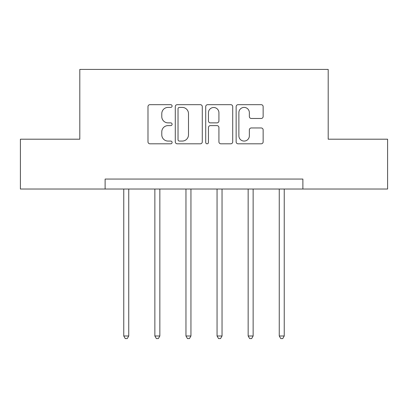 <?xml version="1.0" encoding="UTF-8"?>
<svg xmlns="http://www.w3.org/2000/svg" width="408" height="408" viewBox="0 0 408 408"><rect width="100%" height="100%" fill="white"/><g stroke="black" fill="none" stroke-linecap="round" stroke-linejoin="round"><path stroke-width="0.61" d="M172.105 106.044A1.372 1.372 0 0 0 170.738 104.672L149.945 104.672A1.958 1.958 0 0 0 147.987 106.631L147.987 141.851A1.958 1.958 0 0 0 149.945 143.81L170.738 143.81A1.372 1.372 0 0 0 172.105 142.438A1.372 1.372 0 0 0 170.738 141.071L168.045 141.071A6.263 6.263 0 0 1 161.782 134.808L161.782 131.871A6.263 6.263 0 0 1 168.045 125.608L170.738 125.608A1.372 1.372 0 0 0 172.105 124.241A1.372 1.372 0 0 0 170.738 122.869L168.045 122.869A6.263 6.263 0 0 1 161.782 116.612L161.782 113.674A6.263 6.263 0 0 1 168.045 107.411L170.738 107.411A1.372 1.372 0 0 0 172.105 106.044M261.186 118.468A1.958 1.958 0 0 0 263.145 116.51L263.145 106.631A1.958 1.958 0 0 0 261.186 104.672L238.099 104.672A1.958 1.958 0 0 0 236.14 106.631L236.14 141.851A1.958 1.958 0 0 0 238.099 143.81L261.186 143.81A1.958 1.958 0 0 0 263.145 141.851L263.145 129.917A1.958 1.958 0 0 0 261.186 127.959L251.303 127.959A1.958 1.958 0 0 0 249.349 129.917L249.349 135.833A5.233 5.233 0 0 1 244.112 141.071A5.233 5.233 0 0 1 238.879 135.833L238.879 112.649A5.233 5.233 0 0 1 244.112 107.411A5.233 5.233 0 0 1 249.349 112.649L249.349 116.51A1.958 1.958 0 0 0 251.303 118.468L261.186 118.468M105.121 189.026L20.4 189.026L20.4 139.194L79.805 139.194L79.805 69.421L328.195 69.421L328.195 139.194L387.6 139.194L387.6 189.026L302.879 189.026L302.879 179.061L105.121 179.061L105.121 189.026L302.879 189.026M202.286 106.631A1.958 1.958 0 0 0 200.333 104.672L177.24 104.672A1.958 1.958 0 0 0 175.287 106.631L175.287 141.851A1.958 1.958 0 0 0 177.24 143.81L200.333 143.81A1.958 1.958 0 0 0 202.286 141.851L202.286 106.631M207.667 104.672L230.76 104.672A1.958 1.958 0 0 1 232.713 106.631L232.713 141.851A1.958 1.958 0 0 1 230.76 143.81L220.876 143.81A1.958 1.958 0 0 1 218.923 141.851L218.923 127.566A1.958 1.958 0 0 0 216.964 125.608L210.411 125.608A1.958 1.958 0 0 0 208.452 127.566L208.452 142.438A1.372 1.372 0 0 1 207.08 143.81A1.372 1.372 0 0 1 205.714 142.438L205.714 106.631A1.958 1.958 0 0 1 207.667 104.672M179.393 107.411A1.372 1.372 0 0 0 178.026 108.783L178.026 139.699A1.372 1.372 0 0 0 179.393 141.071L182.233 141.071A6.263 6.263 0 0 0 188.491 134.808L188.491 113.674A6.263 6.263 0 0 0 182.233 107.411L179.393 107.411M218.923 112.746A5.233 5.233 0 0 0 213.685 107.508A5.233 5.233 0 0 0 208.452 112.746L208.452 120.916A1.958 1.958 0 0 0 210.411 122.869L216.964 122.869A1.958 1.958 0 0 0 218.923 120.916L218.923 112.746M123.762 189.026L123.762 335.988L128.744 335.988L128.744 189.026M128.744 335.988L127.25 338.579L125.256 338.579L123.762 335.988M154.861 189.026L154.861 335.988L159.844 335.988L159.844 189.026M159.844 335.988L158.35 338.579L156.356 338.579L154.861 335.988M185.961 189.026L185.961 335.988L190.944 335.988L190.944 189.026M190.944 335.988L189.45 338.579L187.456 338.579L185.961 335.988M217.056 189.026L217.056 335.988L222.039 335.988L222.039 189.026M222.039 335.988L220.544 338.579L218.55 338.579L217.056 335.988M248.156 189.026L248.156 335.988L253.139 335.988L253.139 189.026M253.139 335.988L251.644 338.579L249.65 338.579L248.156 335.988M279.256 189.026L279.256 335.988L284.238 335.988L284.238 189.026M284.238 335.988L282.744 338.579L280.75 338.579L279.256 335.988"/></g></svg>
